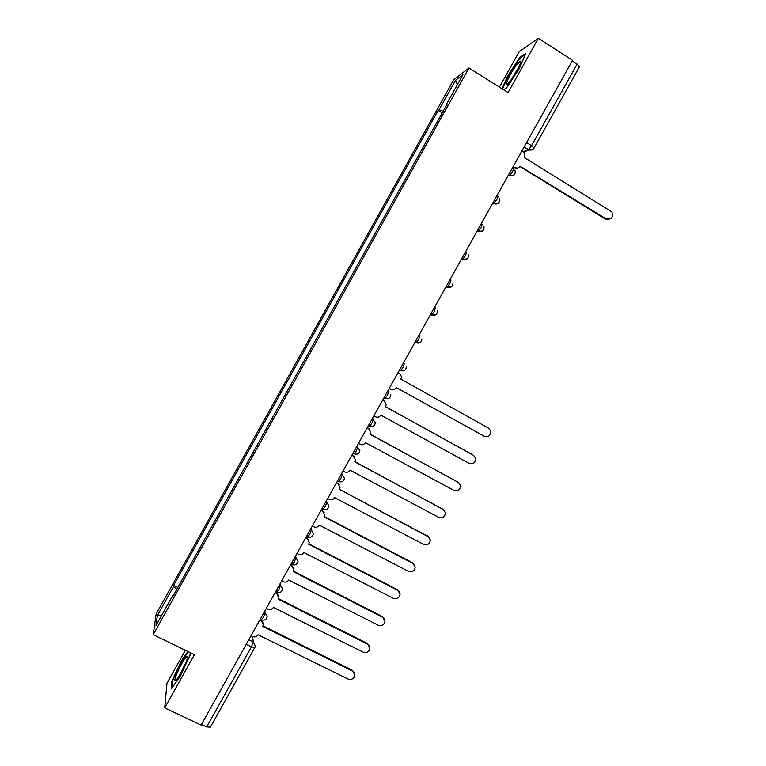 <?xml version="1.0" encoding="UTF-8"?>
<svg xmlns="http://www.w3.org/2000/svg" width="766" height="766" viewBox="0 0 766 766"><rect width="100%" height="100%" fill="white"/><g stroke="black" fill="none" stroke-linecap="round" stroke-linejoin="round"><path stroke-width="1.15" d="M185.334 650.277L166.988 683.157L164.719 707.88L201.113 725.086L572.537 60.313L538.335 38.3L519.243 51.657L499.451 87.133M468.974 67.973L453.75 79.702L156.168 613.939L153.229 634.688L468.974 67.973L508.069 92.552L538.335 38.3M164.719 707.88L194.411 654.681L153.229 634.688M210.334 727.087L206.734 726.953L251.497 646.849L253.307 642.013L252.598 636.556M201.458 724.464L206.734 726.953M572.212 60.887L577.162 64.076L579.45 66.786L533.998 148.106L531.566 145.674L577.162 64.076M443.141 111.281L439.1 109.797L455.511 80.344L462.903 74.704L446.013 105.028L446.406 105.43M173.154 595.891L172.599 595.785L172.465 597.116L447.009 104.339L446.013 105.028M172.599 595.785L155.986 625.611L157.375 615.558L173.509 586.574L176.831 589.293M439.1 109.797L438.171 110.438L173.633 585.329L173.509 586.574M503.549 89.718L506.604 87.86L519.243 68.691L525.811 53.428L519.721 57.565L507.437 76.303L502.017 88.741M187.89 651.512L181.322 660.914L171.852 681.146L171.23 688.979L180.412 675.966L190.073 655.198L190.169 652.622M442.221 112.937L438.171 110.438M177.865 587.426L173.633 585.329M455.511 80.344L457.436 84.528M161.846 615.098L157.375 615.558M520.305 57.938L519.721 57.565M172.446 681.424L171.852 681.146M513.067 166.739L514.551 167.649C516.734 168.702 518.534 168.214 519.951 166.184L606.145 218.885C611.574 219.746 613.47 217.42 611.814 211.895L524.672 157.729L524.767 153.19L521.933 150.873M608.415 219.507L605.255 218.999L519.808 166.414M517.385 168.127L512.799 167.237M517.366 63.999C510.395 72.464 502.218 90.101 508.624 82.939L509.716 81.665C514.924 75.432 522.565 61.002 520.631 61.069L517.366 63.999M518.754 67.312L511.056 79.923M502.448 89.019L507.944 76.399L519.855 58.235L525.342 54.53M186.77 656.577C183.294 658.444 171.737 683.157 175.625 680.486L176.745 679.423C181.035 674.616 189.499 655.955 187.21 656.424L186.77 656.577M185.879 662.695L179.378 675.622M171.929 687.983L172.484 680.917L181.657 661.307L188.35 651.742M389.262 388.333L390.775 389.176C393.006 390.133 394.825 389.597 396.233 387.567L484.265 436.275C488.459 437.367 490.661 435.691 490.872 431.248L488.737 428.29L400.924 379.17L401.595 376.805L399.574 373.425L398.061 372.582M373.846 415.919L375.369 416.752C377.6 417.7 379.419 417.164 380.826 415.134L469.089 463.344C473.197 464.435 475.408 462.808 475.734 458.48L473.56 455.368L385.518 406.746L386.188 404.515L384.35 401.135M382.674 400.13L383.756 400.733M385.547 406.689L472.967 454.956M382.646 400.187L384.159 401.02M358.45 443.485L359.972 444.309C362.203 445.247 364.032 444.701 365.439 442.671L453.922 490.384C457.944 491.475 460.165 489.895 460.596 485.673L458.394 482.417L370.122 434.293L370.782 432.196L368.389 428.242L369.384 429.027M367.297 427.648L368.389 428.242M370.189 434.169L458.786 482.657M367.23 427.763L368.752 428.596M343.063 471.023L344.585 471.846C346.826 472.766 348.654 472.22 350.062 470.19L438.774 517.414C442.719 518.486 444.95 516.954 445.467 512.827L443.236 509.447L354.744 461.821L355.395 459.839L353.03 455.722L354.361 456.919M351.939 455.138L353.03 455.722M354.85 461.63L443.945 509.926M351.833 455.32L353.356 456.143M327.685 498.542L329.217 499.355C331.467 500.265 333.287 499.71 334.694 497.689L423.636 544.406C427.514 545.469 429.745 543.984 430.348 539.953L428.098 536.449L339.376 489.321L429.084 537.177M336.59 482.609L339.281 484.782M339.52 489.053L340.018 487.444L337.682 483.183M336.456 482.848L337.978 483.662M312.327 526.041L313.859 526.836C316.109 527.736 317.938 527.18 319.345 525.15L408.517 571.388C412.328 572.441 414.569 570.986 415.229 567.041L412.97 563.431L324.018 516.791L324.66 515.011L322.352 510.625L324.133 512.598M321.26 510.051L322.352 510.625M324.19 516.476L412.51 562.79L414.195 564.398M321.088 510.357L322.62 511.161M296.978 553.512L298.51 554.297C300.77 555.187 302.608 554.622 304.006 552.602L393.398 598.342C397.161 599.376 399.402 597.959 400.13 594.09L397.86 590.394L308.679 544.243L309.301 542.548L307.032 538.038L308.947 540.356M305.94 537.464L307.032 538.038M308.89 543.86L397.43 589.696L399.287 591.601M305.73 537.837L307.262 538.632M281.639 580.954L283.181 581.739C285.45 582.61 287.279 582.045 288.686 580.015L378.308 625.267C382.004 626.291 384.254 624.912 385.039 621.111L382.751 617.329L293.349 571.675L293.962 570.048L291.731 565.423L293.732 568.046M290.63 564.868L291.731 565.423M293.589 571.225L382.368 616.573L384.35 618.756M290.391 565.298L291.932 566.084M266.319 608.376L267.87 609.152C270.139 610.014 271.968 609.439 273.376 607.419L363.218 652.172C366.876 653.187 369.126 651.828 369.959 648.103L367.661 644.244L278.039 599.079L278.642 597.518L276.44 592.798L278.498 595.689M275.339 592.233L276.44 592.798M278.307 598.562L367.307 643.421L369.404 645.882M275.061 592.731L276.603 593.516M251.018 635.77L252.56 636.536C254.839 637.389 256.677 636.805 258.075 634.784L348.147 679.059C351.766 680.055 354.007 678.724 354.888 675.057L352.59 671.131L262.738 626.454L263.322 624.96L261.168 620.134L263.255 623.265M260.057 619.579L261.168 620.134M263.044 625.879L352.264 670.26L354.438 672.96M259.741 620.144L261.292 620.92M261.177 619.761L263.36 617.425L265.132 612.685L264.835 611.029M264.174 612.216L265.132 612.685L267.171 616.754C266.377 619.627 264.5 620.671 261.56 619.876L260.258 619.225M276.593 592.175L278.824 589.743L280.538 585.1L280.174 583.577M279.59 584.621L280.538 585.1L282.587 589.131C281.821 592.032 279.944 593.076 276.976 592.262L275.683 591.611M292.009 564.571L294.297 562.043L295.973 557.495L295.523 556.106M295.025 557.006L295.973 557.495L298.022 561.468C297.285 564.398 295.408 565.452 292.392 564.628L291.128 563.977M307.453 536.947L309.799 534.314L311.408 529.852L310.891 528.597M310.469 529.363L311.408 529.852L313.457 533.787C312.758 536.746 310.881 537.809 307.827 536.976L306.582 536.324M322.898 509.294L325.301 506.565L326.862 502.199L326.268 501.079M325.923 501.701L326.862 502.199L328.911 506.058C328.25 509.074 326.373 510.146 323.281 509.294L322.046 508.643M338.361 481.613L340.822 478.788L342.335 474.518L341.665 473.532M341.397 474.01L342.335 474.518L344.384 478.3C343.762 481.364 341.885 482.465 338.735 481.594L337.519 480.952M352.906 453.405L354.208 453.874L356.353 450.983L357.818 446.808L357.071 445.956M356.879 446.3L359.857 450.513C359.292 453.635 357.406 454.755 354.208 453.874L353.002 453.233M368.398 425.676L369.681 426.135L371.903 423.158L373.31 419.079L372.487 418.36M372.372 418.562L375.35 422.679C374.842 425.877 372.956 427.026 369.681 426.135L368.503 425.494M383.91 397.918L385.174 398.368L387.462 395.304L388.822 391.321L387.922 390.737M387.883 390.804L388.822 391.321M399.402 370.179L400.685 370.581L403.04 367.431L404.343 363.534L403.414 363.017M414.866 342.517L416.197 342.775L418.629 339.53L419.873 335.728L418.945 335.202M430.329 314.826L431.727 314.95L434.226 311.609L435.423 307.903L434.504 307.367M445.812 287.116L447.258 287.097L449.843 283.659L450.992 280.05L450.063 279.504M461.314 259.377L462.808 259.224L465.479 255.691L466.561 252.167L465.642 251.621M476.825 231.619L478.377 231.332L481.125 227.694L482.159 224.266L481.24 223.71M492.347 203.833L493.946 203.411L496.78 199.667C497.929 197.504 498.264 196.393 497.756 196.335L496.847 195.78M507.887 176.017L509.534 175.471L512.454 171.622C513.603 169.458 513.909 168.376 513.383 168.386L512.464 167.821M248.778 639.782L253.307 642.013L255.356 646.102L254.877 647.538L251.497 646.849L246.269 644.273M523.207 151.668L528.55 149.638L531.566 145.674L526.568 142.572M524.088 147.015L528.425 149.705L533.146 149.15M529.067 150.021L523.743 152.022M399.431 370.141L404.553 370.466M414.961 342.335L420.199 342.603M430.511 314.51L431.44 315.037L435.844 314.711M446.071 286.656L446.999 287.193L451.48 286.81M461.649 258.774L462.568 259.32L467.126 258.889M477.237 230.872L478.156 231.418L482.772 230.959M492.844 202.942L493.754 203.497C495.966 204.541 497.776 204.043 499.193 202.004M508.461 174.993L509.371 175.548L514.072 175.021M323.089 509.38L326.057 509.543M307.673 537.052L310.24 537.292M292.277 564.695L294.355 564.982M276.89 592.31L278.403 592.606M261.512 619.905L262.393 620.134M254.915 647.308L210.257 727.374M533.835 148.231L533.998 148.106C532.629 150.069 530.819 150.576 528.55 149.638L524.155 146.909M514.551 167.649L513.852 167.888M606.145 218.885L605.255 218.999M458.394 482.417L457.838 481.948M443.236 509.447L442.719 508.921M428.098 536.449L427.61 535.865M412.97 563.431L412.51 562.79M397.86 590.394L397.43 589.696M382.751 617.329L382.368 616.573M367.661 644.244L367.307 643.421M352.59 671.131L352.264 670.26M508.528 174.859L509.534 175.471C514.072 176.295 515.863 174.485 514.896 170.052M492.921 202.799L493.946 203.411C498.245 204.283 500.083 202.597 499.442 198.346M477.333 230.71L478.377 231.332C482.465 232.232 484.332 230.652 483.959 226.592M461.745 258.602L462.808 259.224C466.733 260.143 468.61 258.659 468.447 254.762M446.176 286.465L447.258 287.097C451.03 288.026 452.917 286.618 452.926 282.884M430.616 314.309L431.727 314.95C435.356 315.879 437.252 314.539 437.405 310.939M415.076 342.143L416.197 342.775C419.72 343.704 421.616 342.421 421.884 338.945M399.536 369.94L400.685 370.581C404.113 371.5 405.999 370.275 406.363 366.904M384.015 397.726L385.174 398.368C388.525 399.278 390.411 398.09 390.851 394.816M520.535 63.176L520.631 61.069M187.306 658.473L187.21 656.424"/></g></svg>
